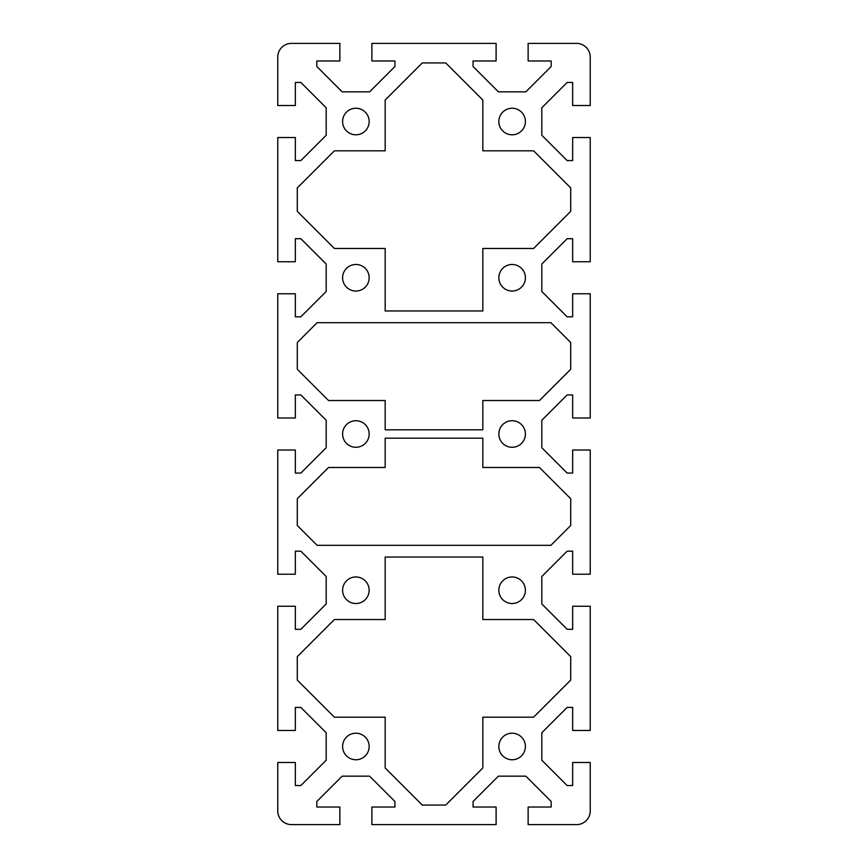 <?xml version="1.0" encoding="UTF-8"?>
<svg xmlns="http://www.w3.org/2000/svg" width="868" height="868" viewBox="0 0 868 868"><rect width="100%" height="100%" fill="white"/><g stroke="black" fill="none" stroke-linecap="round" stroke-linejoin="round"><path stroke-width="1.3" d="M498.84 746.48A13.28 13.28 0 0 1 512.12 733.2A13.28 13.28 0 0 1 525.4 746.48A13.28 13.28 0 0 1 512.12 759.76A13.28 13.28 0 0 1 498.84 746.48M342.6 121.52A13.28 13.28 0 0 1 355.88 108.24A13.28 13.28 0 0 1 369.16 121.52A13.28 13.28 0 0 1 355.88 134.8A13.28 13.28 0 0 1 342.6 121.52M342.6 746.48A13.28 13.28 0 0 1 355.88 733.2A13.28 13.28 0 0 1 369.16 746.48A13.28 13.28 0 0 1 355.88 759.76A13.28 13.28 0 0 1 342.6 746.48M498.84 590.24A13.28 13.28 0 0 1 512.12 576.96A13.28 13.28 0 0 1 525.4 590.24A13.28 13.28 0 0 1 512.12 603.52A13.28 13.28 0 0 1 498.84 590.24M342.6 590.24A13.28 13.28 0 0 1 355.88 576.96A13.28 13.28 0 0 1 369.16 590.24A13.28 13.28 0 0 1 355.88 603.52A13.28 13.28 0 0 1 342.6 590.24M498.84 434A13.28 13.28 0 0 1 512.12 420.72A13.28 13.28 0 0 1 525.4 434A13.28 13.28 0 0 1 512.12 447.28A13.28 13.28 0 0 1 498.84 434M342.6 434A13.28 13.28 0 0 1 355.88 420.72A13.28 13.28 0 0 1 369.16 434A13.28 13.28 0 0 1 355.88 447.28A13.28 13.28 0 0 1 342.6 434M498.84 277.76A13.28 13.28 0 0 1 512.12 264.48A13.28 13.28 0 0 1 525.4 277.76A13.28 13.28 0 0 1 512.12 291.04A13.28 13.28 0 0 1 498.84 277.76M342.6 277.76A13.28 13.28 0 0 1 355.88 264.48A13.28 13.28 0 0 1 369.16 277.76A13.28 13.28 0 0 1 355.88 291.04A13.28 13.28 0 0 1 342.6 277.76M498.84 121.52A13.28 13.28 0 0 1 512.12 108.24A13.28 13.28 0 0 1 525.4 121.52A13.28 13.28 0 0 1 512.12 134.8A13.28 13.28 0 0 1 498.84 121.52M277.76 57.071A13.671 13.671 0 0 1 291.431 43.4L339.865 43.4L339.865 60.977L316.82 60.977L316.82 66.5L342.155 91.834L369.605 91.834L394.94 66.5L394.94 60.977L371.895 60.977L371.895 43.4L496.105 43.4L496.105 60.977L473.06 60.977L473.06 66.5L498.395 91.834L525.845 91.834L551.18 66.5L551.18 60.977L528.135 60.977L528.135 43.4L576.569 43.4A13.671 13.671 0 0 1 590.24 57.071L590.24 105.505L572.663 105.505L572.663 82.46L567.14 82.46L541.806 107.795L541.806 135.245L567.14 160.58L572.663 160.58L572.663 137.535L590.24 137.535L590.24 261.745L572.663 261.745L572.663 238.7L567.14 238.7L541.806 264.035L541.806 291.485L567.14 316.82L572.663 316.82L572.663 293.775L590.24 293.775L590.24 417.985L572.663 417.985L572.663 394.94L567.14 394.94L541.806 420.275L541.806 447.725L567.14 473.06L572.663 473.06L572.663 450.015L590.24 450.015L590.24 574.225L572.663 574.225L572.663 551.18L567.14 551.18L541.806 576.515L541.806 603.965L567.14 629.3L572.663 629.3L572.663 606.255L590.24 606.255L590.24 730.465L572.663 730.465L572.663 707.42L567.14 707.42L541.806 732.755L541.806 760.205L567.14 785.54L572.663 785.54L572.663 762.495L590.24 762.495L590.24 810.929A13.671 13.671 0 0 1 576.569 824.6L528.135 824.6L528.135 807.023L551.18 807.023L551.18 801.5L525.845 776.166L498.395 776.166L473.06 801.5L473.06 807.023L496.105 807.023L496.105 824.6L371.895 824.6L371.895 807.023L394.94 807.023L394.94 801.5L369.605 776.166L342.155 776.166L316.82 801.5L316.82 807.023L339.865 807.023L339.865 824.6L291.431 824.6A13.671 13.671 0 0 1 277.76 810.929L277.76 762.495L295.337 762.495L295.337 785.54L300.86 785.54L326.194 760.205L326.194 732.755L300.86 707.42L295.337 707.42L295.337 730.465L277.76 730.465L277.76 606.255L295.337 606.255L295.337 629.3L300.86 629.3L326.194 603.965L326.194 576.515L300.86 551.18L295.337 551.18L295.337 574.225L277.76 574.225L277.76 450.015L295.337 450.015L295.337 473.06L300.86 473.06L326.194 447.725L326.194 420.275L300.86 394.94L295.337 394.94L295.337 417.985L277.76 417.985L277.76 293.775L295.337 293.775L295.337 316.82L300.86 316.82L326.194 291.485L326.194 264.035L300.86 238.7L295.337 238.7L295.337 261.745L277.76 261.745L277.76 137.535L295.337 137.535L295.337 160.58L300.86 160.58L326.194 135.245L326.194 107.795L300.86 82.46L295.337 82.46L295.337 105.505L277.76 105.505L277.76 57.071M385.175 429.812L385.175 400.517L328.538 400.517L297.29 369.269L297.29 342.491L317.102 322.679L550.898 322.679L570.71 342.491L570.71 369.269L539.462 400.517L482.825 400.517L482.825 429.812L385.175 429.812M385.175 310.961L385.175 248.465L334.397 248.465L297.29 211.358L297.29 187.922L334.397 150.815L385.175 150.815L385.175 100.037L422.282 62.93L445.718 62.93L482.825 100.037L482.825 150.815L533.603 150.815L570.71 187.922L570.71 211.358L533.603 248.465L482.825 248.465L482.825 310.961L385.175 310.961M482.825 557.039L482.825 619.535L533.603 619.535L570.71 656.642L570.71 680.078L533.603 717.185L482.825 717.185L482.825 767.963L445.718 805.07L422.282 805.07L385.175 767.963L385.175 717.185L334.397 717.185L297.29 680.078L297.29 656.642L334.397 619.535L385.175 619.535L385.175 557.039L482.825 557.039M570.71 525.509L550.898 545.321L317.102 545.321L297.29 525.509L297.29 498.731L328.538 467.483L385.175 467.483L385.175 438.188L482.825 438.188L482.825 467.483L539.462 467.483L570.71 498.731L570.71 525.509"/></g></svg>
